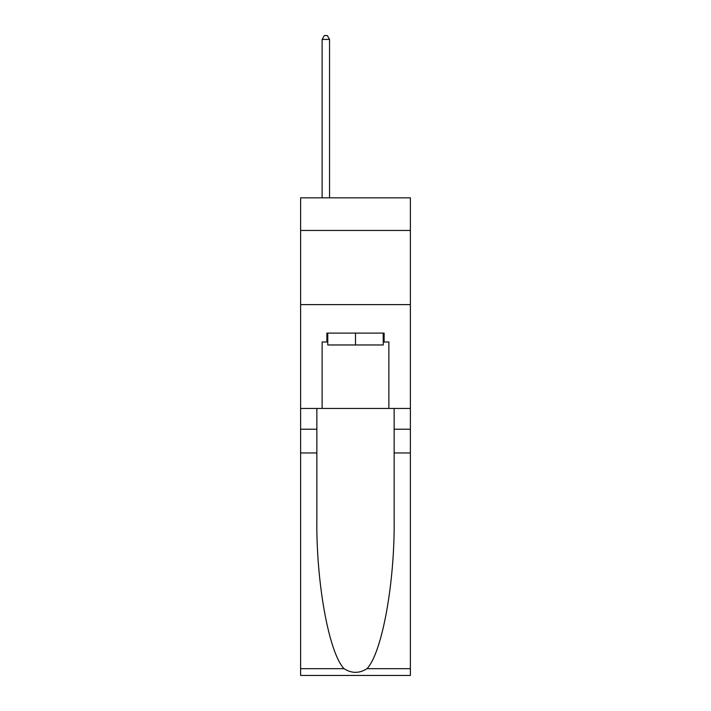 <?xml version="1.0" encoding="UTF-8"?>
<svg xmlns="http://www.w3.org/2000/svg" width="711" height="711" viewBox="0 0 711 711"><rect width="100%" height="100%" fill="white"/><g stroke="black" fill="none" stroke-linecap="round" stroke-linejoin="round"><path stroke-width="1.07" d="M410.38 230.453L410.38 197.827L300.62 197.827L300.62 230.453L410.38 230.453L410.38 408.452L388.873 408.452L388.873 342L384.127 342L384.127 333.103L326.873 333.103L326.873 342L327.762 342M300.62 452.951L316.857 452.951L316.857 519.101C316.066 582.327 328.9 652.956 344.026 668.678C351.669 673.557 359.322 673.557 366.974 668.678L410.38 668.678L410.38 675.45L300.62 675.45L300.62 230.453M383.238 333.103L383.238 344.968L327.762 344.968L327.762 333.103M355.5 333.103L355.5 344.968M366.974 668.678C382.1 652.956 394.934 582.327 394.143 519.101L394.143 408.452M394.143 452.951L410.38 452.951L410.38 408.452M316.857 408.452L316.857 452.951M410.38 668.678L410.38 452.951M300.62 408.452L322.127 408.452L322.127 342L326.873 342M300.62 304.619L410.38 304.619M322.127 408.452L388.873 408.452M383.238 342L384.127 342M329.54 197.827L329.54 39.407L322.127 39.407L322.127 197.827M322.127 39.407L324.349 35.55L327.318 35.55L329.54 39.407M394.143 429.222L410.38 429.222M316.857 429.222L300.62 429.222M300.62 668.678L344.026 668.678"/></g></svg>
